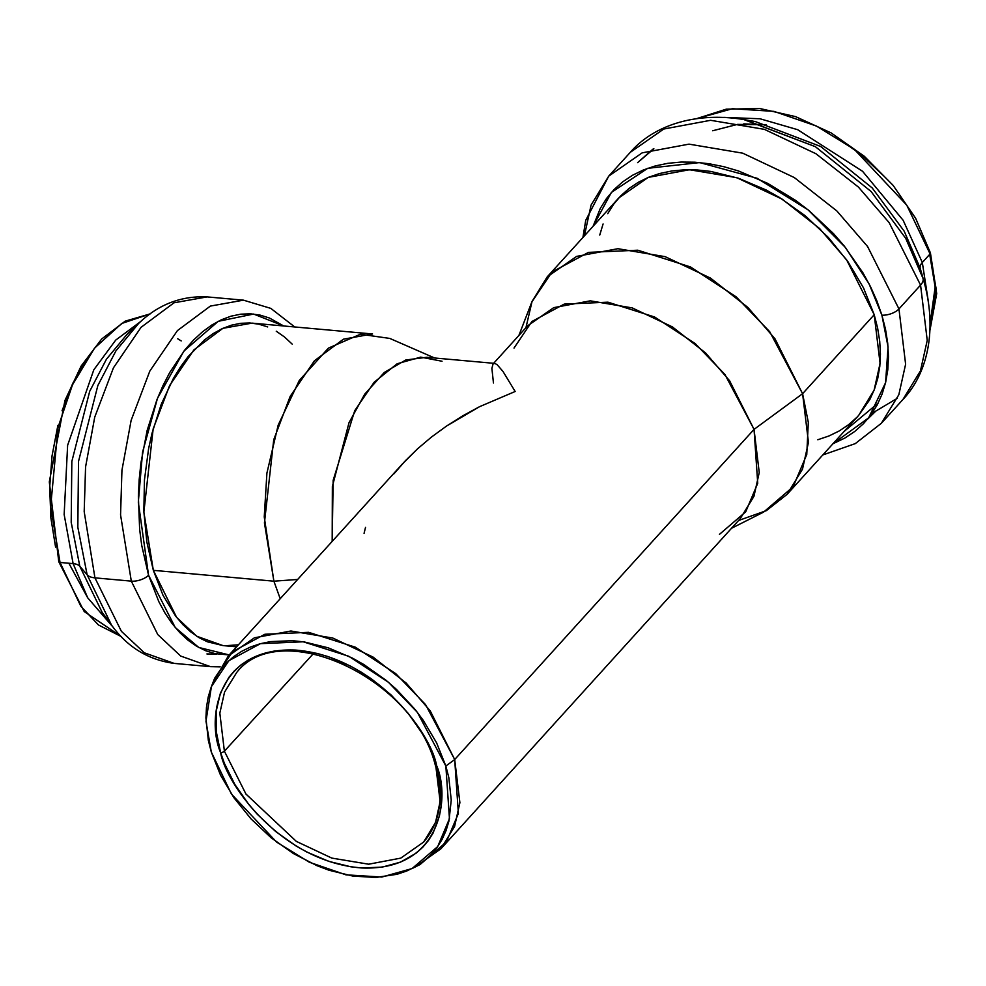 <?xml version="1.0" encoding="UTF-8"?>
<svg xmlns="http://www.w3.org/2000/svg" width="986" height="986" viewBox="0 0 986 986"><rect width="100%" height="100%" fill="white"/><g stroke="black" fill="none" stroke-linecap="round" stroke-linejoin="round"><path stroke-width="1.48" d="M435.208 764.779C444.255 796.725 440.409 822.484 423.647 842.044L400.784 858.116L368.678 864.204L331.801 858.091L296.342 841.391L245.958 794.05L224.389 751.184A2.872 1.356 163.1 0 1 220.605 752.564C225.942 784.166 281.306 861.702 361.677 867.963C441.149 871.267 450.59 797.612 436.564 765.481L428.035 744.097L422.304 733.572L408.204 713.359L391.06 694.896L371.5 678.898L361.049 672.021L350.289 665.981L328.252 656.639L317.184 653.422L295.48 650.07L275.057 650.908L265.567 652.892L248.484 659.893L241.065 664.847L234.495 670.702L228.826 677.419L220.408 693.121L216.156 711.362L216.217 731.427L220.605 752.564L224.364 763.275L234.853 784.462L248.953 804.687L257.186 814.177L275.636 831.494L296.108 846.013L306.868 852.064L328.917 861.407L350.942 866.805L361.677 867.963L382.112 867.138L400.489 862.146L416.092 853.198L422.674 847.331L428.343 840.627L433.051 833.133L439.411 816.075L441.013 806.684L440.952 786.606L436.564 765.481A2.872 1.356 163.1 0 1 435.208 764.791A2.872 1.356 163.1 0 1 435.541 763.805L440.126 801.618L435.529 822.472L423.647 842.044L400.784 858.116L368.678 864.204L331.801 858.091L296.342 841.391L245.958 794.05L224.389 751.184L219.829 713.125L224.549 692.135L236.677 672.514C279.827 616.583 413.233 677.271 435.208 764.779A2.872 1.356 -16.9 0 0 436.564 765.481C431.215 733.867 375.851 656.343 295.48 650.07C216.008 646.779 206.579 720.433 220.605 752.564A2.872 1.356 -16.9 0 0 224.389 751.184L313.375 653.656L224.389 751.184L219.829 713.125L224.549 692.135L236.677 672.514M755.227 121.537L820.685 146.495L872.24 187.969L904.211 231.229L920.221 268.278L923.007 278.36A20.09 9.466 163.1 0 1 920.567 285.102L889.187 222.688L858.412 187.069L815.927 153.73L764.347 129.339L710.623 120.304L663.775 129.03L630.325 152.3L663.775 129.03L710.623 120.304L764.347 129.339L815.927 153.73L858.412 187.069L889.187 222.688L920.567 285.102L898.961 308.926L867.581 246.525L836.806 210.905L794.309 177.566L742.729 153.175L689.017 144.141L642.157 152.855L608.719 176.137L642.157 152.855L689.017 144.141L742.729 153.175L794.309 177.566L836.806 210.905L867.581 246.525L898.961 308.926A12.917 6.076 163.1 0 1 881.903 315.175L876.911 300.989L870.589 286.84L862.996 272.888L844.312 246.093L833.404 233.509L808.951 210.56L795.653 200.417L767.552 183.297L738.329 170.911L723.662 166.659L709.131 163.75L694.896 162.209L681.079 162.061L667.818 163.319L655.234 165.944L643.464 169.925L632.605 175.225L622.77 181.794L614.056 189.559L606.538 198.457L600.301 208.391L593.079 226.287L611.369 192.455L647.728 168.298L699.678 162.579L757.112 178.269L807.99 209.784L845.446 247.498L869.073 283.845L881.903 315.175A12.917 6.076 -16.9 0 0 898.961 308.926L920.567 285.102A20.09 9.466 -16.9 0 0 923.007 278.36L920.221 268.278A17.218 8.11 163.1 0 1 922.317 262.498L928.578 303.059L922.317 262.498L930.094 253.932A2.872 1.356 -16.9 0 0 930.427 252.946A2.872 1.356 163.1 0 1 930.094 253.932L906.75 205.15L854.431 149.453L816.433 126.048L773.961 111.369L732.339 108.731L697.176 118.517L732.339 108.731L773.961 111.369L816.433 126.048L854.431 149.453L906.75 205.15L930.094 253.932L922.317 262.498A17.218 8.11 -16.9 0 0 920.221 268.278L904.211 231.229L872.24 187.969L820.685 146.495L755.227 121.537L744.59 119.688L815.373 146.68L871.119 191.53L905.69 238.304L923.007 278.36L905.69 238.304L871.119 191.53L815.373 146.68L743.851 119.565M111.578 625.161L102.334 612.787L79.804 566.284L87.125 574.764L77.832 527.239L78.51 461.46L97.848 385.514L115.941 350.856L138.619 323.445L115.941 350.856L97.848 385.514L78.51 461.46L77.832 527.239L87.125 574.764L79.804 566.284L71.202 522.333L71.83 461.51L89.714 391.269L106.439 359.212L127.416 333.872L106.439 359.212L89.714 391.269L71.83 461.51L71.202 522.333L79.804 566.284A17.218 8.11 -16.9 0 0 73.112 563.622L60.035 562.451L50.656 506.718L58.051 427.308L72.471 384.86L94.483 348.206L121.734 323.482L150.291 313.856L121.734 323.482L94.483 348.206L72.471 384.86L58.051 427.308L50.656 506.718L60.035 562.451A2.872 1.356 163.1 0 1 58.79 561.761A2.872 1.356 -16.9 0 0 60.035 562.451L73.112 563.622L87.692 597.799L113.476 627.626L87.692 597.799L73.112 563.622A17.218 8.11 163.1 0 1 79.804 566.284L102.334 612.787L106.944 618.53M743.777 123.866L766.11 124.803L737.565 124.384L712.705 130.756M216.735 653.989L206.937 653.952L216.834 654.001M878.169 403.077L844.115 431.449M213.136 682.522L228.296 655.961L254.388 637.806L290.932 631.003L332.837 638.053L373.065 657.07L406.207 683.088L430.216 710.869L454.694 759.54L445.857 766.036L449.456 818.7L437.698 846.58L412.086 868.555L381.816 877.047L345.95 874.841L309.333 862.22L276.561 842.056L231.439 794.063L211.3 752.01L205.975 721.21L211.411 686.613L228.888 660.669L260.477 643.661L303.183 641.787L348.761 656.269L388.373 682.213L417.374 712.336L445.857 766.036L454.694 759.54L425.521 704.571L395.83 673.721L355.28 647.161L308.618 632.334L264.889 634.257L232.548 651.672L214.652 678.232L211.411 686.613M514.014 348.07L531.898 321.51L564.238 304.095L607.968 302.172L654.63 316.999L695.192 343.559L724.883 374.409L754.043 429.378L802.592 393.71L769.696 331.69L736.209 296.897L690.459 266.935L637.819 250.21L588.494 252.379L552.012 272.025L531.836 301.987L518.882 335.474M525.945 327.685L532.058 301.42L547.218 276.869L576.65 256.385L617.877 248.706L665.143 256.656L710.524 278.114L747.906 307.459L774.984 338.79L802.592 393.71L874.212 314.719L846.604 259.811L819.526 228.469L782.144 199.135L736.752 177.677L689.497 169.728L648.27 177.394L618.838 197.878L547.218 276.869M584.365 235.9L591.095 205.051L608.719 176.137L585.721 220.371L582.923 237.49M723.773 117.371L760.058 118.776L797.649 129.684L862.577 171.305L903.176 220.334L922.317 262.498L903.176 220.334L862.577 171.305L797.649 129.684L760.058 118.776L723.773 117.371M494.528 363.378L426.79 357.289L405.776 360.001L384.33 372.437L364.734 394.141L348.995 422.748L332.356 486.566L332.183 541.388L333.157 480.33L354.738 410.681L374.162 382.235L397.124 363.772L420.665 357.129L442.048 361.246M434.604 357.992L389.79 338.42L360.42 334.242L328.4 348.12L299.288 380.448L278.163 425.151L266.91 473.107L264.248 516.923L273.886 581.185L297.661 579.46L273.886 581.185L264.433 522.925L273.726 439.731L290.167 396.397L314.46 360.74L343.461 339.172L372.572 333.971L252.022 323.125L222.898 328.326L193.897 349.907L169.604 385.551L153.163 428.898L143.87 512.091L153.335 570.339L273.886 581.185L153.335 570.339L146.852 542.029L143.845 511.5L144.449 479.935L148.627 448.531L152.017 433.273L161.211 404.371L173.351 378.55L180.376 367.112L187.944 356.796L204.447 339.936L213.222 333.564L222.22 328.634L231.377 325.207L240.584 323.309L249.766 322.964L258.825 324.184L267.687 326.933M148.553 575.22L138.323 502.17L142.576 452.081L157.464 398.369L183.889 351.115L218.251 321.313L253.587 314.053L283.697 325.972L269.4 317.997L260.033 315.089L250.456 313.807L240.757 314.177L231.02 316.173L221.357 319.797L211.842 324.998L202.574 331.74L193.638 339.948L185.134 349.549L169.703 372.548L162.936 385.711L156.885 399.835L147.16 430.377L140.912 462.989L139.174 479.677L138.373 496.414L139.642 529.383L141.701 545.307L148.553 575.22A12.917 6.076 163.1 0 1 131.311 581.136A12.917 6.076 -16.9 0 0 148.553 575.22L158.82 601.645L165.118 613.23L172.119 623.571L179.735 632.568L187.919 640.136L196.584 646.212L205.63 650.723L214.997 653.632L229.22 654.938L198.765 647.457L175.237 627.503L148.553 575.22M294.752 326.97L270.817 308.384L243.468 300.163L210.375 306.079L177.418 330.606L149.81 371.106L131.126 420.369L121.944 470.236L120.563 514.926L131.311 581.136L120.563 514.926L121.944 470.236L131.126 420.369L149.81 371.106L177.418 330.606L210.375 306.079L243.468 300.163L207.097 296.897L174.004 302.801L141.047 327.327L113.439 367.84L94.742 417.103L85.572 466.957L84.192 511.648L94.939 577.858L131.311 581.136L94.939 577.858L84.192 511.648L85.572 466.957L94.742 417.103L113.439 367.84L141.047 327.327L174.004 302.801L207.097 296.897C181.005 295.714 158.179 304.563 138.619 323.445L127.416 333.872M87.125 574.764A20.09 9.466 -16.9 0 0 94.939 577.858A20.09 9.466 163.1 0 1 87.125 574.764L111.492 625.05L87.125 574.764M141.023 321.263L115.719 340.096L93.781 369.849L67.627 445.29L64.152 514.495L73.112 563.622L64.152 514.495L67.627 445.278L93.793 369.836L115.732 340.084L141.035 321.263M364.068 533.377L365.523 527.399M394.018 473.761L405.16 460.967L417.719 448.667L431.56 436.983L446.572 426.038L479.467 406.725L515.16 391.491L502.959 371.402L497.117 364.684L494.972 363.464L493.37 363.674L494.972 363.464L497.117 364.684L502.959 371.402L515.16 391.491L479.467 406.725L462.594 415.919L446.572 426.038L431.56 436.983L417.719 448.667L402.202 464.159L228.296 655.961M412.086 868.555L420.11 864.512L446.338 842.007L458.379 813.462L454.694 759.54L459.895 802.678L454.583 826.478L440.939 848.761L740.289 518.599L753.945 496.315L759.245 472.528L754.043 429.378L454.694 759.54L754.043 429.378L729.566 380.707L705.569 352.926L672.415 326.908L632.186 307.891L590.281 300.841L553.738 307.644L527.646 325.799L493.062 363.945L491.891 368.37L493.456 382.95M440.939 848.761L415.993 866.435M55.573 547.082L50.865 517.884L49.682 487.072L52.048 455.828L57.891 425.348M62.044 410.768L72.631 383.616L85.893 360.001M60.035 562.451L80.827 606.242L98.39 624.927L121.278 636.574L98.39 624.927L80.827 606.242L60.035 562.451M220.211 666.856L210.511 666.659L180.684 656.06L157.76 634.565L131.311 581.136L157.76 634.565L180.684 656.06L210.511 666.659L174.14 663.393L144.313 652.794L121.377 631.299L94.939 577.858L121.377 631.299L144.313 652.794L174.14 663.393C148.257 659.893 127.379 647.112 111.492 625.05M276.253 331.21L284.449 336.953L292.189 344.114M238.439 644.782L225.264 645.756M223.095 645.608L207.343 641.787L198.778 637.523L190.581 631.767L182.841 624.606L175.631 616.09L163.047 595.347L153.335 570.339L176.605 617.359L196.769 636.266L223.009 645.596L236.591 646.816M280.209 598.712L273.886 581.185L280.209 598.712M835.536 136.487L860.901 154.482L883.752 175.927M930.044 329.644L936.269 289.588L930.094 253.932L936.281 290.069L929.662 330.63M923.007 278.36L924.437 283.302L923.007 278.36M897.383 398.245L872.031 413.344M920.567 285.102L927.234 340.404L920.431 370.909L902.942 399.478L920.431 370.909L927.234 340.404L920.567 285.102M898.961 308.926L905.616 364.228L898.825 394.745L881.324 423.314L898.825 394.745L905.616 364.228L898.961 308.926M881.903 315.175L888.066 346.936L885.576 382.691L868.666 417.83L832.948 443.762L844.94 438.006L854.763 431.449L863.49 423.672L870.995 414.786L877.244 404.852L882.15 393.969L885.674 382.235L887.794 369.787L888.472 356.735L887.708 343.19L885.514 329.287L881.903 315.175M599.747 235.05L603.087 223.958M607.733 213.666L613.637 204.262L620.749 195.844L629.006 188.499L638.312 182.287L648.578 177.27L659.72 173.499L671.626 171.009L684.173 169.826L697.25 169.962L710.733 171.416L738.354 178.195L765.999 189.916L779.495 197.496L805.18 215.712L828.326 237.429L848.009 261.808L863.514 287.9L874.212 314.719L877.626 328.079L879.709 341.218L880.436 354.036L879.795 366.398L877.787 378.18L874.459 389.273L869.812 399.576L858.633 415.426M856.785 417.398L848.539 424.744L839.234 430.956L828.955 435.972L817.813 439.744M787.087 494.343L858.707 415.352L874.089 390.222L880.079 363.378L874.212 314.719L802.592 393.71L808.458 442.369L802.481 469.213L787.087 494.343L766.381 510.637L738.588 520.485M731.526 528.274L763.583 512.116L793.175 486.727L806.758 454.521L808.31 422.328L802.592 393.71L754.043 429.378L757.729 483.3L745.687 511.845L719.46 534.35M445.857 766.036L448.815 777.597L451.243 800.077L448.963 820.981L446.066 830.594L442.048 839.505L436.934 847.652L430.771 854.936L423.635 861.308L415.574 866.682L406.676 871.02L397.025 874.286L375.851 877.466L352.865 876.086L328.942 870.219L316.913 865.659L293.323 853.506L271.076 837.73L251.048 818.922L233.99 797.822L220.568 775.23L211.3 752.01L208.342 740.437L205.914 717.956L206.468 707.258L208.206 697.053L211.09 687.452L215.121 678.528L220.235 670.394L226.386 663.097L233.534 656.738L241.595 651.364L250.493 647.013L260.131 643.759L270.447 641.603L292.632 640.69L304.304 641.948L328.227 647.827L352.162 657.97L363.846 664.527L386.093 680.315L396.434 689.374L415.069 709.427L423.179 720.224L436.588 742.815L445.857 766.036M653.878 148.787L637.609 162.641L653.089 149.022M87.581 597.602L68.86 563.24M929.588 252.33A2.872 1.356 163.1 0 1 930.427 252.946L936.7 293.545L930.032 329.953M930.143 323.556L935.135 287.062L929.699 254.363M150.34 313.831L125.21 321.153L101.657 339.011L81.135 366.052L64.94 400.489L49.3 481.907L58.778 561.761A2.872 1.356 163.1 0 1 59.185 560.714M696.88 118.554L726.275 109.163L759.886 108.534L795.591 116.631L831.173 132.925L864.389 156.343L893.156 185.417L915.649 218.313L930.439 252.958M181.19 340.922L177.677 338.728M867.569 419.161L874.964 411.951M608.719 176.137L630.325 152.3C651.845 127.243 692.702 110.962 744.59 119.688M921.355 272.173L924.239 282.575C937.982 333.367 925.768 375.617 902.942 399.478L881.324 423.314L855.256 443.626L822.792 454.965M121.303 636.599L84.241 611.603L58.778 561.761"/></g></svg>
